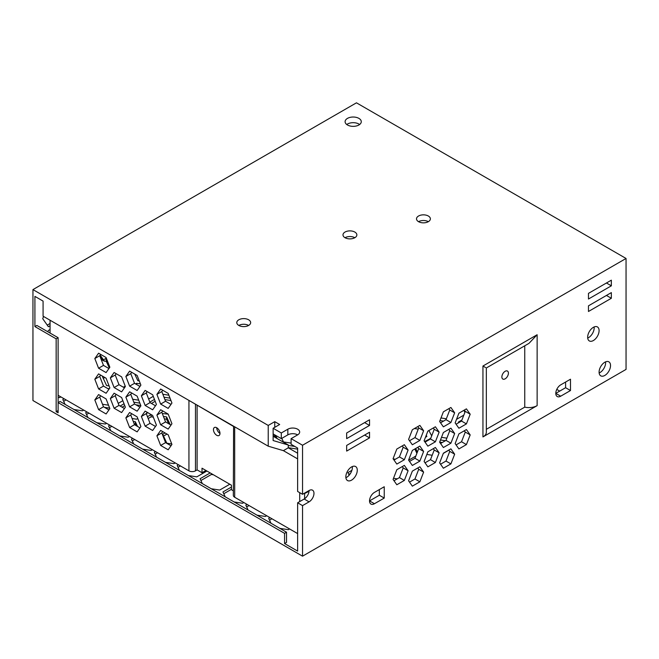 <?xml version="1.0" encoding="UTF-8"?>
<svg xmlns="http://www.w3.org/2000/svg" width="659" height="659" viewBox="0 0 659 659"><rect width="100%" height="100%" fill="white"/><g stroke="black" fill="none" stroke-linecap="round" stroke-linejoin="round"><path stroke-width="0.99" d="M354.822 232.059A6.936 4.003 0 0 0 347.268 231.185A6.936 4.003 0 0 0 342.993 234.884A6.936 4.003 0 0 0 345.019 237.718A6.936 4.003 0 0 0 352.573 238.583A6.936 4.003 0 0 0 356.857 234.884A6.936 4.003 0 0 0 354.822 232.059M354.822 237.718A6.936 4.003 0 0 0 345.019 237.718M358.908 118.389A8.089 4.671 0 0 0 350.094 117.376A8.089 4.671 0 0 0 345.102 121.684A8.089 4.671 0 0 0 347.474 124.988A8.089 4.671 0 0 0 356.288 126.001A8.089 4.671 0 0 0 361.28 121.684A8.089 4.671 0 0 0 358.908 118.389M346.758 124.518A8.089 4.671 180 0 1 358.908 124.049A8.089 4.671 180 0 1 359.625 124.518M418.547 221.679A6.936 4.003 0 0 0 426.101 222.544A6.936 4.003 0 0 0 430.376 218.846A6.936 4.003 0 0 0 428.35 216.02A6.936 4.003 0 0 0 420.796 215.147A6.936 4.003 0 0 0 416.513 218.846A6.936 4.003 0 0 0 418.547 221.679A6.936 4.003 180 0 1 428.35 221.679M238.822 325.439A6.936 4.003 0 0 0 246.375 326.312A6.936 4.003 0 0 0 250.651 322.613A6.936 4.003 0 0 0 248.624 319.78A6.936 4.003 0 0 0 241.07 318.915A6.936 4.003 0 0 0 236.787 322.613A6.936 4.003 0 0 0 238.822 325.439A6.936 4.003 180 0 1 248.624 325.439M216.712 427.732A4.621 2.669 -120 0 0 214.406 427.51A4.621 2.669 -120 0 0 213.697 431.208A4.621 2.669 -120 0 0 216.712 435.286A4.621 2.669 -120 0 0 219.027 435.508A4.621 2.669 -120 0 0 219.735 431.81A4.621 2.669 -120 0 0 216.712 427.732A4.621 2.669 -120 0 0 219.982 433.4M505.14 378.834A4.621 2.669 120 0 0 508.163 374.765A4.621 2.669 120 0 0 507.455 371.058A4.621 2.669 120 0 0 505.14 371.289A4.621 2.669 120 0 0 502.125 375.358A4.621 2.669 120 0 0 502.833 379.065A4.621 2.669 120 0 0 505.14 378.834M587.655 337.235A8.089 4.671 120 0 0 589.327 340.934A8.089 4.671 120 0 0 595.563 338.767A8.089 4.671 120 0 0 599.089 330.629A8.089 4.671 120 0 0 597.416 326.93A8.089 4.671 120 0 0 591.181 329.096A8.089 4.671 120 0 0 587.655 337.235M587.704 338.092A8.089 4.671 120 0 0 594.187 327.803A8.089 4.671 120 0 0 594.138 326.946M599.089 372.137A8.089 4.671 120 0 0 600.769 375.844A8.089 4.671 120 0 0 606.997 373.678A8.089 4.671 120 0 0 610.531 365.539A8.089 4.671 120 0 0 608.85 361.832A8.089 4.671 120 0 0 602.623 363.999A8.089 4.671 120 0 0 599.089 372.137M599.146 372.994A8.089 4.671 120 0 0 605.629 362.705A8.089 4.671 120 0 0 605.572 361.849M345.835 476.844A8.089 4.671 120 0 0 347.515 480.551A8.089 4.671 120 0 0 353.743 478.385A8.089 4.671 120 0 0 357.277 470.246A8.089 4.671 120 0 0 355.605 466.539A8.089 4.671 120 0 0 349.369 468.706A8.089 4.671 120 0 0 345.835 476.844M345.893 477.701A8.089 4.671 120 0 0 352.376 467.412A8.089 4.671 120 0 0 352.326 466.556M456.077 444.899L461.514 441.752L465.279 432.073L464.348 430.747M440.558 422.823L446.003 419.676L449.759 409.989L448.828 408.671M425.039 462.816L430.484 459.677L434.24 449.99L433.309 448.672M425.039 442.123L430.484 438.985L434.24 429.297L433.309 427.979M394 460.048L399.445 456.901L403.201 447.214L402.27 445.896M456.077 424.207L461.514 421.06L465.279 411.381L464.348 410.055M394 480.74L399.445 477.594L403.201 467.906L402.27 466.588M440.558 464.2L446.003 461.061L449.759 451.374L448.828 450.056M440.558 443.515L446.003 440.369L449.759 430.681L448.828 429.363M606.445 282.991L611.346 285.825L611.346 280.166L588.471 293.37L606.445 282.991M346.659 445.435L364.625 435.055L369.534 437.889L369.534 432.23L346.659 445.435L346.659 451.094L369.534 437.889M346.659 432.979L364.625 422.608L369.534 425.434L369.534 419.775L346.659 432.979L346.659 438.639L369.534 425.434M606.445 295.446L611.346 298.28L611.346 292.612L588.471 305.825L606.445 295.446M409.519 482.124L414.964 478.978L418.72 469.29L417.79 467.972M409.519 461.432L414.964 458.285L418.72 448.606L417.79 447.28M409.519 440.739L414.964 437.592L418.72 427.913L417.79 426.587M374.436 503.731L384.238 498.072L384.238 486.754L374.436 492.413A6.936 4.003 120 0 0 369.905 498.517A6.936 4.003 120 0 0 370.968 504.077A6.936 4.003 120 0 0 374.436 503.731L369.534 500.898L379.337 495.239L379.337 489.579M560.694 396.191L570.496 390.532L570.496 379.213L560.694 384.872A6.936 4.003 120 0 0 556.163 390.985A6.936 4.003 120 0 0 557.226 396.537A6.936 4.003 120 0 0 560.694 396.191L555.792 393.365L565.595 387.706L565.595 382.047M268.229 425.434L268.229 446.184L283.378 450.649L288.28 447.815L288.28 444.998L273.131 440.541L273.131 433.927L281.302 438.639L281.302 432.979L273.131 428.268L279.663 424.495L274.762 421.661L268.229 425.434L32.95 289.598L32.95 400.532L302.539 556.18L626.05 369.402L626.05 258.468L302.539 445.245L302.539 494.299L309.079 490.527A6.936 4.003 -60 0 1 304.178 499.011L297.637 502.784L297.637 551.089L284.564 543.535L284.564 533.353L58.116 402.608L58.116 412.798L56.155 411.661L56.155 338.841L34.911 326.576L36.871 325.447L58.116 337.705L56.155 338.841M302.539 445.245L291.105 438.639L291.105 444.298L297.637 448.071L297.637 491.466L302.539 494.299M268.229 446.184L43.082 316.196L43.082 301.105L34.911 296.385L34.911 326.576M309.079 490.527A6.936 4.003 -60 0 1 312.539 490.181A6.936 4.003 -60 0 1 313.602 495.733A6.936 4.003 -60 0 1 309.079 501.845L302.539 505.618L302.539 556.18M302.539 505.618L297.637 502.784M273.131 433.927L273.131 428.268M56.155 411.661L58.116 410.532M284.564 543.535L286.525 542.406L286.525 532.217L284.564 533.353M559.713 391.1L556.773 389.403M108.892 364.74L106.363 359.279L104.814 359.04L106.338 358.158M109.674 408.135L104.41 407.32M137.525 426.439L135.367 421.776L133.258 421.447M188.383 475.551L196.81 476.861L206.91 471.028M205.278 470.081L205.278 470.839L202.008 472.725L197.107 469.892L195.476 470.839A4.621 2.669 180 0 1 188.935 470.839L178.482 464.801L177.205 465.534L179.462 470.402M178.482 464.801L155.606 451.596L154.33 452.329L156.587 457.198M165.508 462.346L173.935 463.648L175.212 462.915M155.606 451.596L132.731 438.383L131.454 439.125L133.711 443.993M142.632 449.141L151.059 450.443L152.336 449.71M132.731 438.383L109.855 425.179L108.578 425.92L110.836 430.788M119.757 435.937L128.184 437.238L129.461 436.497M109.855 425.179L86.98 411.974L85.703 412.715L87.968 417.575M96.881 422.724L105.308 424.034L106.593 423.292M86.98 411.974L64.112 398.769L62.827 399.502L65.093 404.371M74.006 409.519L82.441 410.829L83.718 410.087M64.112 398.769L58.116 395.309M58.116 397.393L59.565 397.616L60.842 396.883M211.251 488.756L219.686 490.065L229.785 484.233M210.18 472.915L200.081 478.747L202.338 483.607M109.279 388.736L107.615 388.481M118.216 403.374L122.846 400.705M102.507 404.264L108.529 405.194M162.855 394.263L168.877 395.194M170.162 424.585L166.612 416.941L163.432 416.447M151.117 414.569L147.468 416.677M134.757 374.09L137.838 380.729L139.263 380.943M139.848 403.135L133.818 402.204M132.121 418.514L136.561 419.198L137.78 418.498M146.339 413.547L147.847 412.682M124.04 403.786L120.127 406.043M441.497 437.37L446.86 438.144M428.877 430.533L431.694 435.854M443.523 421.109L439.99 420.566M456.514 419.363L463.812 415.154M441.003 417.954L446.349 418.786M304.936 498.509L304.615 497.817M294.812 446.44L288.28 445.435M393.514 478.286L397.245 478.862M351.898 470.328L347.944 472.618L349.146 475.221M445.377 440.731L440.484 439.973M430.681 438.457L424.627 441.546M443.309 453.4L448.894 450.146M426.851 454.438L432.189 455.262M417.954 426.818L417.509 426.752M425.475 437.288L426.859 436.489L426.274 435.228M165.03 432.947L162.699 434.289L166.842 443.219L171.752 443.977M277.109 438.556L275.635 435.368M123.34 387.212L125.218 386.125M102.886 376.38L102.45 376.635L106.593 385.556L109.089 385.943M148.637 399.016L153.267 396.347M132.681 399.263L138.703 400.194M140.408 383.884L136.644 383.299L135.565 383.925M162.295 413.514L168.202 414.14M154.461 399.428L149.84 402.097M170.022 398.135L163.992 397.204M417.361 452.099L415.689 448.499M408.654 460.204L415.829 456.061M393.192 458.903L395.392 459.241M281.805 438.35L283.461 441.925L291.105 443.103M304.615 493.533L309.03 491.301M463.681 431.134L464.735 431.291M461.926 420.014L458.425 422.032L458.722 422.674M231.416 487.059L222.948 491.952L225.213 496.82M297.637 533.592L269.976 517.628L268.699 518.361L270.956 523.23M279.877 528.378L288.304 529.679L289.581 528.946M269.976 517.628L247.1 504.423L245.823 505.156L248.089 510.025M257.002 515.173L265.437 516.475L266.714 515.742M247.1 504.423L234.686 497.248A4.621 2.669 180 0 1 233.335 495.362L233.591 426.192M234.126 501.969L242.561 503.27L243.838 502.529M100.654 395.779L99.731 397.097L103.488 406.784L108.933 409.931M147.212 391.619L146.282 392.945L150.038 402.624L155.483 405.771M116.173 373.702L115.243 375.02L119.007 384.708L124.452 387.854M116.173 394.395L115.243 395.713L119.007 405.4L124.452 408.547M147.212 412.312L146.282 413.63L150.038 423.317L155.483 426.464M100.654 375.086L99.731 376.413L103.488 386.092L108.933 389.238M100.654 354.394L99.731 355.72L103.488 365.399L108.933 368.546M131.693 413.704L130.762 415.022L134.527 424.709L139.963 427.848M131.693 393.011L130.762 394.329L134.527 404.016L139.963 407.155M162.732 390.235L161.801 391.553L165.557 401.24L171.002 404.387M162.732 410.928L161.801 412.246L165.557 421.933L171.002 425.08M162.732 431.62L161.801 432.938L165.557 442.626L171.002 445.764M131.693 372.319L130.762 373.637L134.527 383.324L139.963 386.462M288.28 444.998L273.131 436.258M288.28 447.815L297.637 453.227M304.615 493.097L304.615 498.739M47.868 331.798L48.371 330.497L50.059 329.525L50.059 333.059M50.059 320.225L50.059 329.525M50.059 325.752L48.371 326.724L42.711 318.676L43.568 316.477M100.152 355.11L103.463 359.822L104.814 359.04M281.302 438.639L287.835 434.866A6.936 4.003 180 0 1 297.637 434.866A6.936 4.003 0 0 0 299.672 432.04A6.936 4.003 0 0 0 295.389 428.342A6.936 4.003 0 0 0 287.835 429.207L281.302 432.979M103.463 359.822L101.502 358.694L100.11 356.717M32.95 289.598L356.461 102.82L626.05 258.468M101.717 358.817L102.631 360.3L106.363 361.544L106.363 359.279M50.059 323.487L47.242 325.118M109.336 367.961L106.363 361.544M168.72 423.762L166.612 419.206L164.371 418.86M153.308 417.147L151.15 416.809L148.184 418.523M140.779 405.54L135.845 404.783M124.757 405.631L122.088 407.18M464.875 412.419L463.895 410.318M297.637 449.141L288.28 447.692M350.481 473.409L348.768 474.398M442.28 442.519L439.66 442.107M426.027 436.966L425.796 436.456M418.243 429.133L414.42 428.539M166.991 434.075L163.531 436.077M275.676 437.724L274.852 435.953L273.131 435.681M104.847 377.508L103.282 378.414M66.073 399.898L63.659 401.29M136.092 425.615L135.367 424.042L134.197 423.861M111.816 426.315L109.41 427.707M140.21 386.116L139.057 385.943M88.94 413.102L86.535 414.495M157.567 452.725L155.162 454.117M134.691 439.52L132.286 440.912M170.953 400.54L164.931 399.609M155.186 401.273L151.438 403.44M416.883 453.334L414.857 448.977M231.416 489.324L223.78 493.739M180.442 465.929L178.029 467.322M213.425 474.785L211.399 474.472L200.904 480.526M271.936 518.757L269.531 520.149M249.061 505.552L246.655 506.944M211.399 474.472L211.399 473.615M101.717 358.998L104.221 361.214M136.644 384.551L136.644 383.299M135.367 424.042L135.367 421.776M274.852 435.953L274.852 434.915M430.129 439.191L430.129 438.375M151.15 416.809L151.15 414.585M166.612 419.206L166.612 416.941M291.105 438.639L297.637 434.866M482.948 436.925L482.948 366.025L537.134 334.739L528.971 343.364L486.334 367.977L486.334 432.213A11.557 6.672 180 0 1 482.948 436.925L537.134 405.639A11.557 6.672 180 0 1 524.745 407.138L524.745 345.794M412.345 429.734L408.588 439.421L412.345 444.767L419.865 440.426L423.622 430.739L419.865 425.393L412.345 429.734M412.345 450.426L408.588 460.114L412.345 465.46L419.865 461.119L423.622 451.431L419.865 446.085L412.345 450.426M412.345 471.119L408.588 480.806L412.345 486.153L419.865 481.811L423.622 472.124L419.865 466.778L412.345 471.119M588.471 305.825L588.471 311.485L611.346 298.28M588.471 293.37L588.471 299.029L611.346 285.825M443.383 432.51L439.627 442.189L443.383 447.535L450.904 443.202L454.661 433.515L450.904 428.169L443.383 432.51M443.383 453.194L439.627 462.882L443.383 468.228L450.904 463.887L454.661 454.208L450.904 448.861L443.383 453.194M404.346 465.394L396.825 469.727L393.069 479.414L396.825 484.76L404.346 480.427L408.102 470.74L404.346 465.394M455.147 422.889L458.903 428.235L466.415 423.894L470.18 414.206L466.415 408.86L458.903 413.201L455.147 422.889M393.069 458.722L396.825 464.068L404.346 459.735L408.102 450.048L404.346 444.701L396.825 449.043L393.069 458.722M424.108 440.805L427.864 446.151L435.385 441.81L439.141 432.131L435.385 426.777L427.864 431.118L424.108 440.805M435.385 447.469L427.864 451.81L424.108 461.498L427.864 466.844L435.385 462.503L439.141 452.815L435.385 447.469M443.383 411.817L439.627 421.496L443.383 426.843L450.904 422.51L454.661 412.822L450.904 407.476L443.383 411.817M466.415 429.553L458.903 433.894L455.147 443.581L458.903 448.927L466.415 444.586L470.18 434.899L466.415 429.553M465.279 432.073L470.18 434.899M461.514 441.752L466.415 444.586M449.759 409.989L454.661 412.822M446.003 419.676L450.904 422.51M434.24 449.99L439.141 452.815M430.484 459.677L435.385 462.503M434.24 429.297L439.141 432.131M430.484 438.985L435.385 441.81M403.201 447.214L408.102 450.048M399.445 456.901L404.346 459.735M465.279 411.381L470.18 414.206M461.514 421.06L466.415 423.894M403.201 467.906L408.102 470.74M399.445 477.594L404.346 480.427M449.759 451.374L454.661 454.208M446.003 461.061L450.904 463.887M449.759 430.681L454.661 433.515M446.003 440.369L450.904 443.202M418.72 469.29L423.622 472.124M414.964 478.978L419.865 481.811M418.72 448.606L423.622 451.431M414.964 458.285L419.865 461.119M418.72 427.913L423.622 430.739M414.964 437.592L419.865 440.426M486.334 429.314L524.745 407.138M379.337 495.239L384.238 498.072M565.595 387.706L570.496 390.532M482.948 366.025L485.535 367.516M233.335 490.807L231.416 489.703L231.416 485.172L202.008 468.195L202.008 472.725M125.861 376.47L129.625 386.149L137.138 390.49L140.894 385.144L137.138 375.457L129.625 371.124L125.861 376.47L130.762 373.637M156.9 435.772L160.656 445.451L168.177 449.792L171.933 444.446L168.177 434.759L160.656 430.426L156.9 435.772L161.801 432.938M156.9 415.079L160.656 424.767L168.177 429.1L171.933 423.753L168.177 414.074L160.656 409.733L156.9 415.079L161.801 412.246M156.9 394.387L160.656 404.074L168.177 408.407L171.933 403.061L168.177 393.382L160.656 389.041L156.9 394.387L161.801 391.553M125.861 397.155L129.625 406.842L137.138 411.183L140.894 405.837L137.138 396.15L129.625 391.808L125.861 397.155L130.762 394.329M125.861 417.847L129.625 427.534L137.138 431.876L140.894 426.53L137.138 416.842L129.625 412.501L125.861 417.847L130.762 415.022M94.822 358.545L98.586 368.233L106.099 372.574L109.855 367.228L106.099 357.54L98.586 353.199L94.822 358.545L99.731 355.72M94.822 379.238L98.586 388.925L106.099 393.266L109.855 387.92L106.099 378.233L98.586 373.892L94.822 379.238L99.731 376.413M156.414 425.146L152.657 415.458L145.137 411.117L141.38 416.463L145.137 426.151L152.657 430.492L156.414 425.146M125.375 407.221L121.618 397.534L114.106 393.201L110.341 398.547L114.106 408.226L121.618 412.567L125.375 407.221M125.375 386.528L121.618 376.849L114.106 372.508L110.341 377.854L114.106 387.541L121.618 391.874L125.375 386.528M156.414 404.453L152.657 394.766L145.137 390.425L141.38 395.771L145.137 405.458L152.657 409.799L156.414 404.453M94.822 399.931L98.586 409.618L106.099 413.959L109.855 408.613L106.099 398.926L98.586 394.584L94.822 399.931L99.731 397.097M299.713 501.59L299.713 492.668M297.637 458.886L283.378 450.649M274.762 427.32L274.762 421.661M103.488 406.784L98.586 409.618M150.038 402.624L145.137 405.458M146.282 392.945L141.38 395.771M119.007 384.708L114.106 387.541M115.243 375.02L110.341 377.854M197.107 405.425L197.107 469.892M119.007 405.4L114.106 408.226M115.243 395.713L110.341 398.547M150.038 423.317L145.137 426.151M146.282 413.63L141.38 416.463M103.488 386.092L98.586 388.925M103.488 365.399L98.586 368.233M134.527 424.709L129.625 427.534M134.527 404.016L129.625 406.842M165.557 401.24L160.656 404.074M165.557 421.933L160.656 424.767M165.557 442.626L160.656 445.451M134.527 383.324L129.625 386.149M233.335 426.34L190.682 401.413M286.525 532.217L60.076 401.479L58.116 402.608L58.116 337.705M537.134 334.739L537.134 405.639M188.935 470.839L188.935 400.408M234.686 426.818L234.686 497.248M195.476 404.478L195.476 470.839M287.835 434.866L287.835 429.207M309.079 501.845L304.178 499.011"/></g></svg>

